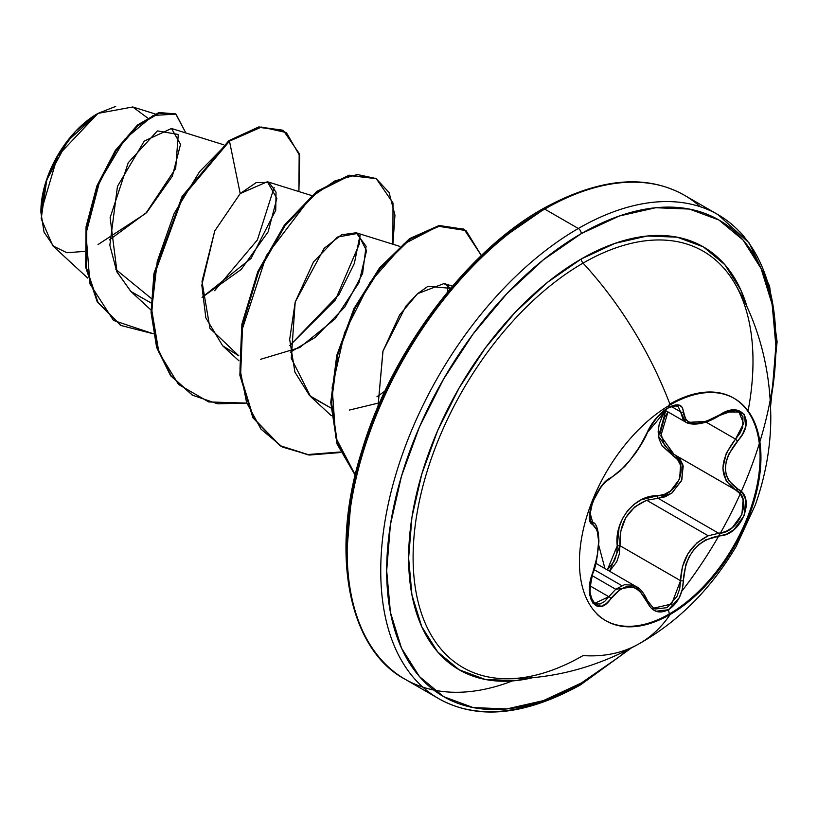 <?xml version="1.0" encoding="UTF-8"?>
<svg xmlns="http://www.w3.org/2000/svg" width="818" height="818" viewBox="0 0 818 818"><rect width="100%" height="100%" fill="white"/><g stroke="black" fill="none" stroke-linecap="round" stroke-linejoin="round"><path stroke-width="1.23" d="M741.19 296.198A240.339 138.763 120 0 0 583.05 263.12A262.639 151.637 60 0 1 670.187 404.869A262.639 151.637 -120 0 0 583.05 263.12A240.339 138.763 120 0 0 417.886 508.489A240.339 138.763 120 0 0 505.248 678.735A240.339 138.763 120 0 0 583.05 655.586A262.639 151.637 -120 0 0 639.42 643.602A262.639 151.637 -120 0 0 670.187 614.461A128.354 74.101 -60 0 1 579.43 562.058A128.354 74.101 -60 0 1 670.187 404.869A128.354 74.101 -60 0 1 742.396 404.491A128.354 74.101 -60 0 1 751.507 509.246A128.354 74.101 -60 0 1 670.187 614.461L669.318 613.96A128.354 74.101 120 0 0 750.638 508.745A128.354 74.101 120 0 0 741.537 403.99M725.566 411.945L739.012 412.108L742.969 416.751L742.683 427.466L739.85 433.448L735.525 439.123L737.601 440.943C756.589 421.086 741.476 399.552 719.411 415.115C697.253 426.996 685.228 425.922 683.337 411.883C682.795 404.296 677.836 402.865 668.459 407.589C658.899 413.785 651.752 422.2 647.007 432.855C636.782 453.847 624.768 468.786 610.964 477.681C597.518 482.63 582.385 521.628 592.805 524.512C600.555 531.23 600.555 547.262 592.805 572.61C582.385 597.416 597.488 618.991 610.964 598.49C624.747 581.813 636.762 582.886 647.007 601.711C651.741 611.711 658.899 614.39 668.459 609.737C677.825 603.428 682.795 593.745 683.337 580.698L685.852 564.512L689.093 556.874L693.633 549.982L699.247 544.236L705.637 539.89L726.854 533.99L733.981 529.635L744.268 515.442L745.668 499.563L742.683 493.274L728.674 480.657L726.22 474.89L725.372 468.346L726.22 461.372L728.674 454.297L742.683 433.918L745.668 426.587L744.278 414.378L733.991 409.992L726.865 411.454L705.648 421.618L699.267 423.1L693.644 423.305L689.114 422.2L685.852 419.859L682.314 407.476L679.237 405.094L668.459 407.589L669.318 404.368A128.354 74.101 -60 0 1 760.075 456.761A128.354 74.101 -60 0 1 669.318 613.96L668.459 609.737L679.237 597.743L682.314 589.4L683.337 580.698A2.096 0.593 179.7 0 1 680.556 580.688L679.707 588.776L676.926 596.526L667.007 607.662L655.32 609.011L653.112 607.886M676.261 455.718L683.235 466.158L681.517 480.739L671.69 493.223L658.101 498.285A2.096 1.053 88.6 0 1 657.508 495.769L641.302 499.767L633.899 504.45L627.467 510.841L622.467 518.632L619.103 527.365L617.242 545.862C613.991 520.698 634.901 494.818 657.508 495.769C677.416 496.741 690.453 463.121 673.02 455.871L658.541 436.505L665.76 410.626L662.222 416.413L659.206 424.102L658.142 431.884L659.185 439.307L662.202 445.974L677.682 459.726L680.545 465.238L679.646 478.97L670.566 490.953L664.196 494.45L657.508 495.769A2.096 1.053 -91.4 0 0 658.101 498.285L646.69 500.258L708.224 535.78L718.685 533.264L658.101 498.285L646.69 500.258C627.846 508.326 618.94 523.479 619.972 545.708L609.563 571.23L616.782 561.721L619.359 553.878L619.972 545.708L617.242 545.862L616.803 553.408L614.533 560.657L607.334 569.941L617.242 545.862L619.972 545.708L680.556 580.688L682.447 566.71L688.061 553.51L697.028 542.753L708.224 535.78L646.69 500.258L634.84 506.802L625.75 517.641L620.77 531.291L619.972 545.708L680.556 580.688L671.65 604.011L653.592 608.183L647.386 601.158M653.429 608.091L647.416 600.555A2.096 1.135 157.4 0 1 647.416 600.565A2.096 1.135 157.4 0 1 647.007 601.711A2.096 1.135 -22.6 0 0 647.416 600.565A2.096 1.135 -22.6 0 0 646.926 600.136L636.056 586.526L615.729 589.257L608.837 596.731A2.096 1.074 35.2 0 1 610.964 598.49A2.096 1.074 -144.8 0 0 608.837 596.731L589.993 585.852L608.837 596.731L615.729 589.257L592.058 575.586L615.729 589.257L624.41 584.737L633.224 585.207L638.868 588.5M646.926 600.136L646.087 599.655L646.926 600.136M621.741 585.596L594.072 569.625M594.625 603.336L608.837 596.731L604.543 601.578L599.972 604.062L594.788 603.439C589.164 601.547 588.561 591.342 592.978 572.835C595.412 568.51 597.385 557.999 598.919 541.322C598.449 529.297 596.302 522.917 592.467 522.181L592.017 521.945A2.096 1.943 115.6 0 1 592.805 524.512A2.096 1.943 -64.4 0 0 592.017 521.945L591.741 521.792M590.698 520.861L590.105 519.88M604.952 568.571L598.776 545.401L604.952 568.571M592.61 522.262L590.003 512.518L592.61 522.262M748.081 410.912A240.339 138.763 120 0 0 733.04 280.502A240.339 138.763 120 0 0 583.05 263.12A4.192 2.423 60 0 1 581.281 258.969A244.173 140.972 -60 0 1 747.131 307.169L740.791 289.95L724.84 264.684L703.368 246.872L677.202 237.189L647.355 235.993L614.962 243.355L581.281 258.969L547.6 282.241L515.207 312.292L485.36 347.947L459.195 387.844L437.722 430.452L421.771 474.133L411.945 517.201L408.622 558.019L411.945 594.993L421.771 626.721L437.722 651.977L459.195 669.789L485.36 679.482L515.207 680.668L533.305 677.549A244.173 140.972 -60 0 1 410.339 529.041A244.173 140.972 -60 0 1 581.281 258.969A4.192 2.423 -120 0 0 583.05 263.12A240.339 138.763 120 0 0 420.83 494.532A240.339 138.763 120 0 0 486.352 676.558A240.339 138.763 120 0 0 583.05 655.586A262.639 151.637 60 0 0 639.42 643.602A262.639 151.637 60 0 0 670.187 614.461A128.354 74.101 -60 0 1 597.968 614.829A128.354 74.101 -60 0 1 588.868 510.084A128.354 74.101 -60 0 1 670.187 404.869A128.354 74.101 -60 0 1 760.945 457.262A128.354 74.101 -60 0 1 670.187 614.461L669.318 613.96L668.459 609.737L655.893 611.24L650.729 607.672L639.88 591.097L635.289 587.989L630.289 586.608L625.146 587.089L620.116 589.338L606.199 603.694L601.158 606.353L592.651 602.968L589.502 589.717L590.412 581.189L597.15 556.588L598.643 541.475L597.15 530.197L590.412 521.802L589.502 516.72L592.661 501.863L601.169 486.638L606.21 481.076L610.964 477.681A2.096 1.748 63.4 0 1 610.187 478.591A2.096 1.748 -116.6 0 0 610.964 477.681L620.126 470.953L630.3 459.828L639.891 446.362L647.007 432.855A2.096 1.155 22.7 0 0 647.416 432.446A2.096 1.155 22.7 0 0 647.416 431.904A2.096 1.155 -157.3 0 1 647.416 432.446A2.096 1.155 -157.3 0 1 647.007 432.855L650.729 425.697L655.903 418.56L668.459 407.589L669.318 404.368M627.079 650.29L619.246 656.803L581.281 683.04A275.206 158.897 -60 0 1 386.679 570.688A275.206 158.897 -60 0 1 581.281 233.621A4.192 2.423 -120 0 0 578.316 228.488A279.398 161.31 120 0 0 401.29 457.528A279.398 161.31 120 0 0 421.117 685.566A279.398 161.31 120 0 0 578.316 684.758A4.192 2.423 -120 0 0 580.412 684.963A4.192 2.423 -120 0 0 581.281 683.04A4.192 2.423 60 0 1 580.412 684.963A4.192 2.423 60 0 1 578.316 684.758A279.398 161.31 -60 0 1 421.117 685.566A279.398 161.31 -60 0 1 401.29 457.528A279.398 161.31 -60 0 1 578.316 228.488L544.727 209.101A4.192 2.423 -120 0 0 542.631 208.897A4.192 2.423 -120 0 0 541.772 210.809A275.206 158.897 120 0 0 347.169 549.573M54.152 246.995L44.049 232.159L40.9 212.353L57.628 156.003L97.996 113.385L67.833 140.768L46.759 179.827L41.186 218.764L52.792 245.819L66.871 252.731L84.458 251.402M97.639 113.59L97.24 113.814A79.683 46.002 120 0 0 40.9 211.402L40.9 211.974M512.528 680.903A279.398 161.31 -60 0 1 387.527 666.169A279.398 161.31 -60 0 1 367.711 438.141A279.398 161.31 -60 0 1 544.727 209.101A279.398 161.31 120 0 0 367.711 438.141A279.398 161.31 120 0 0 387.527 666.169A279.398 161.31 120 0 0 433.734 690.034M700.208 206.709A279.398 161.31 120 0 0 544.727 209.101L578.316 228.488A279.398 161.31 -60 0 1 735.515 227.68A279.398 161.31 120 0 0 578.316 228.488A4.192 2.423 60 0 1 581.281 233.621A275.206 158.897 -60 0 1 770.423 402.016L772.141 391.975L775.883 345.983L772.141 304.296L761.067 268.539L743.092 240.073L718.889 219.991L689.4 209.071L655.75 207.731L619.246 216.024L581.281 233.621L543.316 259.858L506.812 293.723L473.162 333.918L443.673 378.887L419.47 426.914L401.495 476.137L390.421 524.686L386.679 570.688L390.421 612.365L401.495 648.122L419.47 676.598L443.673 696.67L473.162 707.59L506.812 708.93L543.316 700.648L581.281 683.04M109.397 239.899L146.841 212.332L172.353 176.156L180.553 144.326L171.494 128.498L144.285 141.044L117.465 186.392L109.847 245.216L116.708 271.423L130.778 291.382L150.993 302.936L131.064 291.637L117.046 272.159L110.123 217.598L128.262 162.69L157.393 130.9L178.273 134.438L175.686 168.447L145.829 213.365L98.048 244.531M202.077 297.363L241.208 269.449L268.13 231.852L276.873 198.426L267.374 181.739L240.206 193.569L214.756 230.911L201.821 285.114L205.829 317.834L222.701 345.83L238.876 355.85L209.95 328.345L201.995 281.525L214.745 230.942L240.206 193.569L229.48 141.156L261.494 127.046L286.372 132.557L299.674 155.624L298.897 191.565L299.173 153.487L283.447 130.614L259.388 127.393L229.48 141.156L228.754 140.737L258.652 126.974L282.721 130.195L258.907 126.923L228.754 140.737L228.416 141.984L228.754 140.737L182.117 196.402L153.978 273.345L151.054 312.261L156.586 347.251L170.471 375.513L192.23 395.022L170.706 375.83L156.698 347.609L151.064 312.609L153.927 273.641L182.046 196.535L228.754 140.737L229.48 141.156L199.551 171.698L174.152 213.457L157.261 261.402L151.708 309.674L158.886 352.405L178.518 384.419L208.702 401.945L246.198 403.09L217.619 403.806L192.588 395.237L171.207 375.932L157.322 347.681L151.78 312.691L154.704 273.774L182.843 196.821L229.48 141.156L240.206 193.569L256.095 182.659L268.897 182.332L276.034 192.148L275.738 210.246L251.014 258.488L202.077 297.363M290.37 352.2L315.288 337.333L344.767 307.026L362.579 273.611L366.096 246.29L356.167 232.772L341.515 234.807L324.143 248.335L295.206 302.026L291.249 358.233L310.615 396.587L330.85 407.957L309.552 395.595L294.899 372.098L289.674 339.419L295.206 302.026L313.519 261.924L337.394 237.087L357.752 233.396L366.536 250.656L359.03 282.619L335.206 318.815L299.736 347.558L260.645 359.296M377.527 403.284L349.439 410.043M450.626 288.314L444.092 283.529L417.558 293.703L405.953 306.075L382.906 351.311L377.988 406.679M447.978 285.564L447.538 292.026M384.992 391.065L376.965 396.74M360.073 234.817L359.266 244.142L335.38 300.001L289.817 345.482L339.133 294.316L354.368 263.386L360.084 234.827M214.592 290.727L257.394 239.919L274.173 187.404L257.394 239.919L214.592 290.717M151.156 298.325L115.859 269.449M147.363 117.802L132.772 106.974L97.996 113.385L115.686 106.422M153.324 333.785L113.487 320.421L90.011 284.01L85.992 233.662L99.622 181.422L124.868 139.121L153.191 115.471L175.809 114.101L185.85 132.976L176.054 114.244L159.336 113.129L137.976 125.645L115.972 151.023L97.598 186.412L86.78 227.21L86.432 267.783L97.935 302.261L120.89 325.472L153.324 333.785M120.522 325.257L97.209 301.842L85.696 267.363L86.054 226.78L96.872 185.983L115.236 150.604L137.25 125.226L158.6 112.7L175.318 113.825L159.04 112.577L137.639 124.888L115.502 150.226L96.984 185.696L86.064 226.698L85.716 267.476L97.342 302.077L120.522 325.257M630.678 648.429L580.412 684.963C524.471 715.73 477.211 720.269 438.622 698.592L405.033 679.206C350.043 650.269 328.519 555.882 361.75 451.096C391.229 351.147 466.884 251.269 542.631 208.897A4.192 2.423 60 0 0 541.772 210.809L503.806 237.046M467.293 270.911L433.652 311.106L404.164 356.075L379.961 404.092L361.975 453.325M350.902 501.874L347.169 547.876M770.607 406.065L777.1 341.791L769.564 286.075L749.073 242.874L718.02 214.653L684.431 195.267C645.842 173.58 598.571 178.119 542.631 208.897A4.192 2.423 60 0 1 544.727 209.101A279.398 161.31 -60 0 1 682.437 194.142M377.988 406.669L383.008 351.014L399.716 314.807L417.558 293.703L427.947 286.32L450.626 288.325M392.906 244.224L394.951 215.093L389.071 192.527L376.086 178.559L357.384 174.52L334.838 180.942L310.625 197.496L266.402 255.543L241.514 331.505L239.991 369.071L246.555 402.466L261.003 429.133L282.486 447.088L309.562 455.043L340.339 452.538L308.376 454.931L280.513 445.994L253.611 418.182L240.594 375.697L242.629 324.531L258.549 271.985L285.104 225.584L317.415 191.913L349.715 175.604L376.27 178.661L392.998 202.976L392.906 244.224M481.352 255.543L466.015 230.564L438.213 226.238L403.765 244.061L370.176 282.108L344.572 332.711L332.139 387.476L335.707 437.507L355.268 474.941L337.445 443.448L331.474 401.812L337.732 354.9L354.981 308.386L380.523 268.007L410.503 238.907L439.972 225.901L464.184 229.418L481.352 255.543M375.902 178.447L348.989 175.185L316.678 191.484L284.367 225.165L257.813 271.566L241.893 324.102L239.868 375.268L252.874 417.753L279.787 445.575L307.875 454.532L340.104 451.996M463.816 229.204L439.143 225.492L409.552 238.631L379.491 267.967L353.938 308.591L336.781 355.319L330.738 402.344L337.016 443.949L355.206 475.227M97.24 113.814L75.685 131.217L57.403 155.87L45.184 184.03L40.9 211.402M681.854 591.138A279.398 161.31 120 0 0 735.515 227.68M673.02 455.871A2.096 1.247 118.1 0 1 674.911 454.92A2.096 1.247 -61.9 0 0 673.02 455.871M668.009 411.924L660.801 435.922L674.083 454.46M668.03 411.935L664.502 417.477L660.515 432.119L664.482 445.513L674.032 454.43L735.525 489.91L726.251 481.127L722.846 468.152L726.241 453.315L735.525 439.123L705.924 422.037L735.525 439.123C718.858 460.882 718.858 477.804 735.525 489.91L675.443 455.217M672.018 405.861L678.05 406.147L680.556 411.802L671.404 406.526L680.556 411.802L685.77 422.18L683.378 420.258L680.556 411.802A2.096 1.697 0.5 0 0 683.337 411.883A2.096 1.697 -179.5 0 1 680.556 411.802L677.969 406.096M706.732 421.26L704.267 422.119M686.333 422.487L706.619 421.301M609.205 478.714A2.096 1.748 -116.6 0 0 610.187 478.591C601.445 484.123 594.87 494.491 590.473 509.686C589.839 519.614 590.279 523.663 591.782 521.823L593.326 522.763M674.942 454.931L735.525 489.91L740.3 493.929L743.133 499.788L741.885 514.522L732.304 527.63L725.658 531.618L718.685 533.264L658.101 498.285L665.259 496.782L672.099 492.917L681.885 479.849L682.938 464.992L679.922 459.051L676.251 455.708M674.911 454.92L735.566 489.931A2.096 1.38 -62.1 0 1 735.525 489.91L735.566 489.931A2.096 1.38 117.9 0 1 735.525 489.91C753.368 497.405 739.329 533.448 718.685 533.264L708.224 535.78C690.658 544.502 681.435 559.471 680.556 580.688A2.096 0.593 -0.3 0 0 683.337 580.698C685.208 554.849 697.233 539.89 719.411 535.821A2.096 1.186 -94 0 0 718.685 533.264A2.096 1.186 86 0 1 719.411 535.821C741.435 535.862 756.609 496.874 737.601 489A2.096 1.38 117.9 0 1 735.566 489.931A2.096 1.38 -62.1 0 0 737.601 489C721.527 477.456 721.527 461.444 737.601 440.943L735.525 439.123L743.623 423.448L738.93 412.057M719.411 415.115L718.685 415.207L719.411 415.115M594.717 603.398L589.901 595.555M597.109 614.328A128.354 74.101 120 0 0 669.318 613.96M595.893 563.336L636.056 586.526C639.993 588.122 643.786 592.794 647.416 600.555M506.373 678.746L506.311 678.746C552.416 679.237 596.803 667.508 639.482 643.572C678.746 621.271 710.965 588.919 736.139 546.526L755.372 504.798C765.576 475.749 770.709 446.822 770.791 418.029C770.525 368.397 758.49 323.458 734.676 283.202M171.494 128.498L223.743 144.786M130.778 291.382L150.993 310.022M267.374 181.739L311.658 195.543M222.701 345.83L238.907 360.779M356.167 232.772L399.828 246.382M310.615 396.587L331.321 415.687M444.092 283.529L452.477 286.147M87.761 278.089L52.792 245.829M155.062 113.917L132.772 106.974M176.054 114.244L175.318 113.825M120.89 325.472L120.164 325.053M283.447 130.614L282.721 130.195M191.862 394.808L192.588 395.237M375.534 178.242L376.27 178.661M279.787 445.575L280.513 445.994M463.448 228.989L464.184 229.418M744.053 236.504L739.861 231.852M664.962 410.166L685.77 422.18C688.674 424.368 701.588 426.955 719.37 415.595C732.447 410.493 738.991 409.337 739.012 412.108M591.506 521.628L592.457 522.181M678.05 406.147L674.451 405.687L668.562 407.865C662.243 410.309 655.198 418.509 647.416 432.456L653.705 421.597L657.191 417.313C661.312 413.121 677.57 397.19 647.416 432.456C644.656 440.36 633.551 456.137 634.85 454.092L624.758 466.516L610.197 478.581"/></g></svg>
